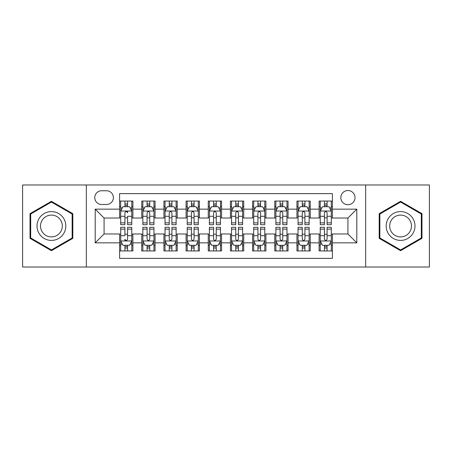 <?xml version="1.0" encoding="UTF-8"?>
<svg xmlns="http://www.w3.org/2000/svg" width="452" height="452" viewBox="0 0 452 452"><rect width="100%" height="100%" fill="white"/><g stroke="black" fill="none" stroke-linecap="round" stroke-linejoin="round"><path stroke-width="0.68" d="M347.927 190.529A7.096 7.096 0 0 0 340.836 197.626A7.096 7.096 0 0 0 347.927 204.716A7.096 7.096 0 0 0 355.023 197.626A7.096 7.096 0 0 0 347.927 190.529M365.662 267.013L429.4 267.013L429.4 184.987L365.662 184.987L365.662 267.013L86.338 267.013L86.338 184.987L22.6 184.987L22.6 267.013L86.338 267.013M332.412 201.061L319.112 201.061L319.112 209.152L310.241 209.152L310.241 218.017L319.112 218.017L319.112 209.152M310.241 209.152L310.241 201.061L296.941 201.061L296.941 209.152L288.071 209.152L288.071 218.017L296.941 218.017L296.941 209.152M288.071 209.152L288.071 201.061L274.771 201.061L274.771 209.152L265.906 209.152L265.906 218.017L274.771 218.017L274.771 209.152M265.906 209.152L265.906 201.061L252.6 201.061L252.6 209.152L243.735 209.152L243.735 218.017L252.6 218.017L252.6 209.152M243.735 209.152L243.735 201.061L230.435 201.061L230.435 209.152L221.565 209.152L221.565 218.017L230.435 218.017L230.435 209.152M221.565 209.152L221.565 201.061L208.265 201.061L208.265 209.152L199.4 209.152L199.4 218.017L208.265 218.017L208.265 209.152M199.4 209.152L199.4 201.061L186.094 201.061L186.094 209.152L177.229 209.152L177.229 218.017L186.094 218.017L186.094 209.152M177.229 209.152L177.229 201.061L163.929 201.061L163.929 209.152L155.059 209.152L155.059 218.017L163.929 218.017L163.929 209.152M155.059 209.152L155.059 201.061L141.758 201.061L141.758 218.017L132.888 218.017L132.888 201.061L119.588 201.061M119.588 250.939L132.888 250.939L132.888 233.983L141.758 233.983L141.758 250.939L155.059 250.939L155.059 233.983L163.929 233.983L163.929 242.848L155.059 242.848M163.929 242.848L163.929 250.939L177.229 250.939L177.229 233.983L186.094 233.983L186.094 242.848L177.229 242.848M186.094 242.848L186.094 250.939L199.4 250.939L199.4 233.983L208.265 233.983L208.265 242.848L199.4 242.848M208.265 242.848L208.265 250.939L221.565 250.939L221.565 233.983L230.435 233.983L230.435 242.848L221.565 242.848M230.435 242.848L230.435 250.939L243.735 250.939L243.735 233.983L252.6 233.983L252.6 242.848L243.735 242.848M252.6 242.848L252.6 250.939L265.906 250.939L265.906 233.983L274.771 233.983L274.771 242.848L265.906 242.848M274.771 242.848L274.771 250.939L288.071 250.939L288.071 233.983L296.941 233.983L296.941 242.848L288.071 242.848M296.941 242.848L296.941 250.939L310.241 250.939L310.241 233.983L319.112 233.983L319.112 242.848L310.241 242.848M101.632 204.496L106.508 204.496A6.87 6.87 0 0 0 113.384 197.626A6.87 6.87 0 0 0 106.508 190.75L101.632 190.75A6.87 6.87 0 0 0 94.762 197.626A6.87 6.87 0 0 0 101.632 204.496M365.662 184.987L86.338 184.987M332.412 209.152L332.412 193.631L119.588 193.631L119.588 218.017L104.073 218.017L104.073 233.983L119.588 233.983L119.588 258.369L332.412 258.369L332.412 233.983L347.927 233.983L347.927 218.017L332.412 218.017L332.412 209.152L356.797 209.152L356.797 242.848L332.412 242.848M119.588 242.848L95.202 242.848L95.202 209.152L119.588 209.152M319.112 242.848L319.112 250.939L332.412 250.939M119.588 206.604L120.695 206.604M124.91 206.604L127.571 206.604M131.781 206.604L132.888 206.604M119.588 217.796L120.695 217.796M124.91 217.796L127.571 217.796M131.781 217.796L132.888 217.796M119.588 234.204L120.695 234.204M124.91 234.204L127.571 234.204M131.781 234.204L132.888 234.204M119.588 245.396L120.695 245.396M124.91 245.396L127.571 245.396M131.781 245.396L132.888 245.396M141.758 217.796L142.866 217.796M147.081 217.796L149.736 217.796M153.951 217.796L155.059 217.796M141.758 206.604L142.866 206.604M147.081 206.604L149.736 206.604M153.951 206.604L155.059 206.604M141.758 234.204L142.866 234.204M147.081 234.204L149.736 234.204M153.951 234.204L155.059 234.204M141.758 245.396L142.866 245.396M147.081 245.396L149.736 245.396M153.951 245.396L155.059 245.396M163.929 234.204L165.036 234.204M169.246 234.204L171.907 234.204M176.122 234.204L177.229 234.204M163.929 245.396L165.036 245.396M169.246 245.396L171.907 245.396M176.122 245.396L177.229 245.396M163.929 206.604L165.036 206.604M169.246 206.604L171.907 206.604M176.122 206.604L177.229 206.604M163.929 217.796L165.036 217.796M169.246 217.796L171.907 217.796M176.122 217.796L177.229 217.796M186.094 234.204L187.207 234.204M191.416 234.204L194.077 234.204M198.287 234.204L199.4 234.204M186.094 245.396L187.207 245.396M191.416 245.396L194.077 245.396M198.287 245.396L199.4 245.396M186.094 206.604L187.207 206.604M191.416 206.604L194.077 206.604M198.287 206.604L199.4 206.604M186.094 217.796L187.207 217.796M191.416 217.796L194.077 217.796M198.287 217.796L199.4 217.796M208.265 234.204L209.372 234.204M213.587 234.204L216.248 234.204M220.457 234.204L221.565 234.204M208.265 245.396L209.372 245.396M213.587 245.396L216.248 245.396M220.457 245.396L221.565 245.396M208.265 206.604L209.372 206.604M213.587 206.604L216.248 206.604M220.457 206.604L221.565 206.604M208.265 217.796L209.372 217.796M213.587 217.796L216.248 217.796M220.457 217.796L221.565 217.796M230.435 234.204L231.543 234.204M235.752 234.204L238.413 234.204M242.628 234.204L243.735 234.204M230.435 245.396L231.543 245.396M235.752 245.396L238.413 245.396M242.628 245.396L243.735 245.396M230.435 206.604L231.543 206.604M235.752 206.604L238.413 206.604M242.628 206.604L243.735 206.604M230.435 217.796L231.543 217.796M235.752 217.796L238.413 217.796M242.628 217.796L243.735 217.796M252.6 234.204L253.713 234.204M257.922 234.204L260.584 234.204M264.793 234.204L265.906 234.204M252.6 245.396L253.713 245.396M257.922 245.396L260.584 245.396M264.793 245.396L265.906 245.396M252.6 206.604L253.713 206.604M257.922 206.604L260.584 206.604M264.793 206.604L265.906 206.604M252.6 217.796L253.713 217.796M257.922 217.796L260.584 217.796M264.793 217.796L265.906 217.796M274.771 234.204L275.878 234.204M280.093 234.204L282.754 234.204M286.963 234.204L288.071 234.204M274.771 245.396L275.878 245.396M280.093 245.396L282.754 245.396M286.963 245.396L288.071 245.396M274.771 206.604L275.878 206.604M280.093 206.604L282.754 206.604M286.963 206.604L288.071 206.604M274.771 217.796L275.878 217.796M280.093 217.796L282.754 217.796M286.963 217.796L288.071 217.796M296.941 234.204L298.049 234.204M302.264 234.204L304.919 234.204M309.134 234.204L310.241 234.204M296.941 245.396L298.049 245.396M302.264 245.396L304.919 245.396M309.134 245.396L310.241 245.396M296.941 206.604L298.049 206.604M302.264 206.604L304.919 206.604M309.134 206.604L310.241 206.604M296.941 217.796L298.049 217.796M302.264 217.796L304.919 217.796M309.134 217.796L310.241 217.796M319.112 234.204L320.219 234.204M324.429 234.204L327.09 234.204M331.305 234.204L332.412 234.204M319.112 245.396L320.219 245.396M324.429 245.396L327.09 245.396M331.305 245.396L332.412 245.396M319.112 206.604L320.219 206.604M324.429 206.604L327.09 206.604M331.305 206.604L332.412 206.604M319.112 217.796L320.219 217.796M324.429 217.796L327.09 217.796M331.305 217.796L332.412 217.796M104.073 218.017L95.202 209.152M104.073 233.983L95.202 242.848M356.797 209.152L347.927 218.017M356.797 242.848L347.927 233.983M51.421 250.702L72.812 238.351L72.812 213.649L51.421 201.298L30.024 213.649L30.024 238.351L51.421 250.702M421.976 213.649L400.579 201.298L379.188 213.649L379.188 238.351L400.579 250.702L421.976 238.351L421.976 213.649M127.571 201.061L127.571 206.711L127.571 203.942L124.91 203.942M131.781 222.864L127.571 222.864L127.571 224.672L131.781 224.672L131.781 211.146L129.566 206.711L122.916 206.711L120.695 211.146L120.695 216.288L120.695 201.061M120.695 220.288L120.695 221.785M120.695 207.976L120.695 203.942M120.695 222.864L120.695 224.672L124.91 224.672L124.91 222.864L120.695 222.864L120.695 216.288L124.91 216.288L124.91 220.288M131.781 207.976L131.781 203.942M127.571 222.864L127.571 216.288L131.781 216.288L131.781 201.061M124.91 206.711L124.91 201.061M127.571 220.288L127.571 221.785M124.91 222.864L124.91 212.807C125.797 211.101 126.684 211.101 127.571 212.807L127.571 211.033M124.91 250.939L124.91 245.289L124.91 248.058L127.571 248.058M120.695 229.136L124.91 229.136L124.91 227.328L120.695 227.328L120.695 240.854L122.916 245.289L129.566 245.289L131.781 240.854L131.781 235.712L131.781 250.939M131.781 231.712L131.781 230.215M131.781 244.023L131.781 248.058M131.781 229.136L131.781 227.328L127.571 227.328L127.571 229.136L131.781 229.136L131.781 235.712L127.571 235.712L127.571 231.712M120.695 244.023L120.695 248.058M124.91 229.136L124.91 235.712L120.695 235.712L120.695 250.939M127.571 245.289L127.571 250.939M124.91 231.712L124.91 230.215M127.571 229.136L127.571 239.193C126.684 240.899 125.797 240.899 124.91 239.193L124.91 240.967M51.421 211.592A14.407 14.407 0 0 0 37.007 226A14.407 14.407 0 0 0 51.421 240.407A14.407 14.407 0 0 0 65.828 226A14.407 14.407 0 0 0 51.421 211.592M51.421 215.09A10.91 10.91 0 0 0 40.511 226A10.91 10.91 0 0 0 51.421 236.91A10.91 10.91 0 0 0 62.331 226A10.91 10.91 0 0 0 51.421 215.09M72.145 237.967L51.421 249.933L30.691 237.967L30.691 214.033L51.421 202.067L72.145 214.033L72.145 237.967M388.098 218.796A14.407 14.407 0 0 0 393.376 238.481A14.407 14.407 0 0 0 413.06 233.204A14.407 14.407 0 0 0 407.783 213.519A14.407 14.407 0 0 0 388.098 218.796M391.133 220.548A10.91 10.91 0 0 0 395.127 235.447A10.91 10.91 0 0 0 410.026 231.452A10.91 10.91 0 0 0 406.037 216.553A10.91 10.91 0 0 0 391.133 220.548M421.309 214.033L421.309 237.967L400.579 249.933L379.855 237.967L379.855 214.033L400.579 202.067L421.309 214.033M149.736 203.942L147.081 203.942M153.951 222.864L149.736 222.864L149.736 224.672L153.951 224.672L153.951 211.146L151.736 206.711L145.081 206.711L142.866 211.146L142.866 224.672L147.081 224.672L147.081 222.864L142.866 222.864M142.866 211.146L142.866 201.061M153.951 211.146L153.951 201.061M147.081 206.711L147.081 201.061M149.736 201.061L149.736 206.711M149.736 222.864L149.736 212.807C148.855 211.101 147.968 211.101 147.081 212.807L147.081 222.864M171.907 203.942L169.246 203.942M176.122 222.864L171.907 222.864L171.907 224.672L176.122 224.672L176.122 211.146L173.901 206.711L167.251 206.711L165.036 211.146L165.036 224.672L169.246 224.672L169.246 222.864L165.036 222.864M165.036 211.146L165.036 201.061M176.122 211.146L176.122 201.061M169.246 206.711L169.246 201.061M171.907 201.061L171.907 206.711M171.907 222.864L171.907 212.807C171.02 211.101 170.133 211.101 169.246 212.807L169.246 222.864M194.077 203.942L191.416 203.942M198.287 222.864L194.077 222.864L194.077 224.672L198.287 224.672L198.287 211.146L196.072 206.711L189.422 206.711L187.207 211.146L187.207 224.672L191.416 224.672L191.416 222.864L187.207 222.864M187.207 211.146L187.207 201.061M198.287 211.146L198.287 201.061M191.416 206.711L191.416 201.061M194.077 201.061L194.077 206.711M194.077 222.864L194.077 212.807C193.19 211.101 192.303 211.101 191.416 212.807L191.416 222.864M216.248 203.942L213.587 203.942M220.457 222.864L216.248 222.864L216.248 224.672L220.457 224.672L220.457 211.146L218.243 206.711L211.592 206.711L209.372 211.146L209.372 224.672L213.587 224.672L213.587 222.864L209.372 222.864M209.372 211.146L209.372 201.061M220.457 211.146L220.457 201.061M213.587 206.711L213.587 201.061M216.248 201.061L216.248 206.711M216.248 222.864L216.248 212.807C215.361 211.101 214.474 211.101 213.587 212.807L213.587 222.864M147.081 248.058L149.736 248.058M142.866 229.136L147.081 229.136L147.081 227.328L142.866 227.328L142.866 240.854L145.081 245.289L151.736 245.289L153.951 240.854L153.951 227.328L149.736 227.328L149.736 229.136L153.951 229.136M153.951 240.854L153.951 250.939M142.866 240.854L142.866 250.939M149.736 245.289L149.736 250.939M147.081 250.939L147.081 245.289M147.081 229.136L147.081 239.193C147.962 240.899 148.849 240.899 149.736 239.193L149.736 229.136M169.246 248.058L171.907 248.058M165.036 229.136L169.246 229.136L169.246 227.328L165.036 227.328L165.036 240.854L167.251 245.289L173.901 245.289L176.122 240.854L176.122 227.328L171.907 227.328L171.907 229.136L176.122 229.136M176.122 240.854L176.122 250.939M165.036 240.854L165.036 250.939M171.907 245.289L171.907 250.939M169.246 250.939L169.246 245.289M169.246 229.136L169.246 239.193C170.133 240.899 171.02 240.899 171.907 239.193L171.907 229.136M191.416 248.058L194.077 248.058M187.207 229.136L191.416 229.136L191.416 227.328L187.207 227.328L187.207 240.854L189.422 245.289L196.072 245.289L198.287 240.854L198.287 227.328L194.077 227.328L194.077 229.136L198.287 229.136M198.287 240.854L198.287 250.939M187.207 240.854L187.207 250.939M194.077 245.289L194.077 250.939M191.416 250.939L191.416 245.289M191.416 229.136L191.416 239.193C192.303 240.899 193.19 240.899 194.077 239.193L194.077 229.136M213.587 248.058L216.248 248.058M209.372 229.136L213.587 229.136L213.587 227.328L209.372 227.328L209.372 240.854L211.592 245.289L218.243 245.289L220.457 240.854L220.457 227.328L216.248 227.328L216.248 229.136L220.457 229.136M220.457 240.854L220.457 250.939M209.372 240.854L209.372 250.939M216.248 245.289L216.248 250.939M213.587 250.939L213.587 245.289M213.587 229.136L213.587 239.193C214.468 240.899 215.355 240.899 216.248 239.193L216.248 229.136M238.413 203.942L235.752 203.942M242.628 222.864L238.413 222.864L238.413 224.672L242.628 224.672L242.628 211.146L240.407 206.711L233.757 206.711L231.543 211.146L231.543 224.672L235.752 224.672L235.752 222.864L231.543 222.864M231.543 211.146L231.543 201.061M242.628 211.146L242.628 201.061M235.752 206.711L235.752 201.061M238.413 201.061L238.413 206.711M238.413 222.864L238.413 212.807C237.532 211.101 236.645 211.101 235.752 212.807L235.752 222.864M235.752 248.058L238.413 248.058M231.543 229.136L235.752 229.136L235.752 227.328L231.543 227.328L231.543 240.854L233.757 245.289L240.407 245.289L242.628 240.854L242.628 227.328L238.413 227.328L238.413 229.136L242.628 229.136M242.628 240.854L242.628 250.939M231.543 240.854L231.543 250.939M238.413 245.289L238.413 250.939M235.752 250.939L235.752 245.289M235.752 229.136L235.752 239.193C236.639 240.899 237.526 240.899 238.413 239.193L238.413 229.136M260.584 203.942L257.922 203.942M264.793 222.864L260.584 222.864L260.584 224.672L264.793 224.672L264.793 211.146L262.578 206.711L255.928 206.711L253.713 211.146L253.713 224.672L257.922 224.672L257.922 222.864L253.713 222.864M253.713 211.146L253.713 201.061M264.793 211.146L264.793 201.061M257.922 206.711L257.922 201.061M260.584 201.061L260.584 206.711M260.584 222.864L260.584 212.807C259.697 211.101 258.81 211.101 257.922 212.807L257.922 222.864M257.922 248.058L260.584 248.058M253.713 229.136L257.922 229.136L257.922 227.328L253.713 227.328L253.713 240.854L255.928 245.289L262.578 245.289L264.793 240.854L264.793 227.328L260.584 227.328L260.584 229.136L264.793 229.136M264.793 240.854L264.793 250.939M253.713 240.854L253.713 250.939M260.584 245.289L260.584 250.939M257.922 250.939L257.922 245.289M257.922 229.136L257.922 239.193C258.81 240.899 259.697 240.899 260.584 239.193L260.584 229.136M282.754 203.942L280.093 203.942M286.963 222.864L282.754 222.864L282.754 224.672L286.963 224.672L286.963 211.146L284.749 206.711L278.099 206.711L275.878 211.146L275.878 224.672L280.093 224.672L280.093 222.864L275.878 222.864M275.878 211.146L275.878 201.061M286.963 211.146L286.963 201.061M280.093 206.711L280.093 201.061M282.754 201.061L282.754 206.711M282.754 222.864L282.754 212.807C281.867 211.101 280.98 211.101 280.093 212.807L280.093 222.864M280.093 248.058L282.754 248.058M275.878 229.136L280.093 229.136L280.093 227.328L275.878 227.328L275.878 240.854L278.099 245.289L284.749 245.289L286.963 240.854L286.963 227.328L282.754 227.328L282.754 229.136L286.963 229.136M286.963 240.854L286.963 250.939M275.878 240.854L275.878 250.939M282.754 245.289L282.754 250.939M280.093 250.939L280.093 245.289M280.093 229.136L280.093 239.193C280.98 240.899 281.867 240.899 282.754 239.193L282.754 229.136M304.919 203.942L302.264 203.942M309.134 222.864L304.919 222.864L304.919 224.672L309.134 224.672L309.134 211.146L306.919 206.711L300.264 206.711L298.049 211.146L298.049 224.672L302.264 224.672L302.264 222.864L298.049 222.864M298.049 211.146L298.049 201.061M309.134 211.146L309.134 201.061M302.264 206.711L302.264 201.061M304.919 201.061L304.919 206.711M304.919 222.864L304.919 212.807C304.038 211.101 303.151 211.101 302.264 212.807L302.264 222.864M302.264 248.058L304.919 248.058M298.049 229.136L302.264 229.136L302.264 227.328L298.049 227.328L298.049 240.854L300.264 245.289L306.919 245.289L309.134 240.854L309.134 227.328L304.919 227.328L304.919 229.136L309.134 229.136M309.134 240.854L309.134 250.939M298.049 240.854L298.049 250.939M304.919 245.289L304.919 250.939M302.264 250.939L302.264 245.289M302.264 229.136L302.264 239.193C303.145 240.899 304.032 240.899 304.919 239.193L304.919 229.136M327.09 203.942L324.429 203.942M331.305 222.864L327.09 222.864L327.09 224.672L331.305 224.672L331.305 211.146L329.084 206.711L322.434 206.711L320.219 211.146L320.219 224.672L324.429 224.672L324.429 222.864L320.219 222.864M320.219 211.146L320.219 201.061M331.305 211.146L331.305 201.061M324.429 206.711L324.429 201.061M327.09 201.061L327.09 206.711M327.09 222.864L327.09 212.807C326.203 211.101 325.316 211.101 324.429 212.807L324.429 222.864M324.429 248.058L327.09 248.058M320.219 229.136L324.429 229.136L324.429 227.328L320.219 227.328L320.219 240.854L322.434 245.289L329.084 245.289L331.305 240.854L331.305 227.328L327.09 227.328L327.09 229.136L331.305 229.136M331.305 240.854L331.305 250.939M320.219 240.854L320.219 250.939M327.09 245.289L327.09 250.939M324.429 250.939L324.429 245.289M324.429 229.136L324.429 239.193C325.316 240.899 326.203 240.899 327.09 239.193L327.09 229.136M141.758 242.848L132.888 242.848M141.758 209.152L132.888 209.152M131.724 211.033L120.752 211.033M120.695 207.931L122.306 207.931M130.176 207.931L131.781 207.931M127.571 205.355L124.91 205.355M120.752 240.967L131.724 240.967M131.781 244.069L130.176 244.069M122.306 244.069L120.695 244.069M124.91 246.645L127.571 246.645M153.895 211.033L142.922 211.033M142.866 207.931L144.476 207.931M152.347 207.931L153.951 207.931M147.081 216.288L142.866 216.288M153.951 216.288L149.736 216.288M149.736 205.355L147.081 205.355M176.065 211.033L165.093 211.033M165.036 207.931L166.641 207.931M174.512 207.931L176.122 207.931M169.246 216.288L165.036 216.288M176.122 216.288L171.907 216.288M171.907 205.355L169.246 205.355M198.236 211.033L187.258 211.033M187.207 207.931L188.812 207.931M196.682 207.931L198.287 207.931M191.416 216.288L187.207 216.288M198.287 216.288L194.077 216.288M194.077 205.355L191.416 205.355M220.401 211.033L209.429 211.033M209.372 207.931L210.982 207.931M218.853 207.931L220.457 207.931M213.587 216.288L209.372 216.288M220.457 216.288L216.248 216.288M216.248 205.355L213.587 205.355M142.922 240.967L153.895 240.967M153.951 244.069L152.347 244.069M144.476 244.069L142.866 244.069M149.736 235.712L153.951 235.712M142.866 235.712L147.081 235.712M147.081 246.645L149.736 246.645M165.093 240.967L176.065 240.967M176.122 244.069L174.512 244.069M166.641 244.069L165.036 244.069M171.907 235.712L176.122 235.712M165.036 235.712L169.246 235.712M169.246 246.645L171.907 246.645M187.258 240.967L198.236 240.967M198.287 244.069L196.682 244.069M188.812 244.069L187.207 244.069M194.077 235.712L198.287 235.712M187.207 235.712L191.416 235.712M191.416 246.645L194.077 246.645M209.429 240.967L220.401 240.967M220.457 244.069L218.853 244.069M210.982 244.069L209.372 244.069M216.248 235.712L220.457 235.712M209.372 235.712L213.587 235.712M213.587 246.645L216.248 246.645M242.571 211.033L231.599 211.033M231.543 207.931L233.147 207.931M241.018 207.931L242.628 207.931M235.752 216.288L231.543 216.288M242.628 216.288L238.413 216.288M238.413 205.355L235.752 205.355M231.599 240.967L242.571 240.967M242.628 244.069L241.018 244.069M233.147 244.069L231.543 244.069M238.413 235.712L242.628 235.712M231.543 235.712L235.752 235.712M235.752 246.645L238.413 246.645M264.742 211.033L253.764 211.033M253.713 207.931L255.318 207.931M263.188 207.931L264.793 207.931M257.922 216.288L253.713 216.288M264.793 216.288L260.584 216.288M260.584 205.355L257.922 205.355M253.764 240.967L264.742 240.967M264.793 244.069L263.188 244.069M255.318 244.069L253.713 244.069M260.584 235.712L264.793 235.712M253.713 235.712L257.922 235.712M257.922 246.645L260.584 246.645M286.907 211.033L275.935 211.033M275.878 207.931L277.488 207.931M285.359 207.931L286.963 207.931M280.093 216.288L275.878 216.288M286.963 216.288L282.754 216.288M282.754 205.355L280.093 205.355M275.935 240.967L286.907 240.967M286.963 244.069L285.359 244.069M277.488 244.069L275.878 244.069M282.754 235.712L286.963 235.712M275.878 235.712L280.093 235.712M280.093 246.645L282.754 246.645M309.078 211.033L298.105 211.033M298.049 207.931L299.653 207.931M307.524 207.931L309.134 207.931M302.264 216.288L298.049 216.288M309.134 216.288L304.919 216.288M304.919 205.355L302.264 205.355M298.105 240.967L309.078 240.967M309.134 244.069L307.524 244.069M299.653 244.069L298.049 244.069M304.919 235.712L309.134 235.712M298.049 235.712L302.264 235.712M302.264 246.645L304.919 246.645M331.248 211.033L320.276 211.033M320.219 207.931L321.824 207.931M329.694 207.931L331.305 207.931M324.429 216.288L320.219 216.288M331.305 216.288L327.09 216.288M327.09 205.355L324.429 205.355M320.276 240.967L331.248 240.967M331.305 244.069L329.694 244.069M321.824 244.069L320.219 244.069M327.09 235.712L331.305 235.712M320.219 235.712L324.429 235.712M324.429 246.645L327.09 246.645"/></g></svg>
